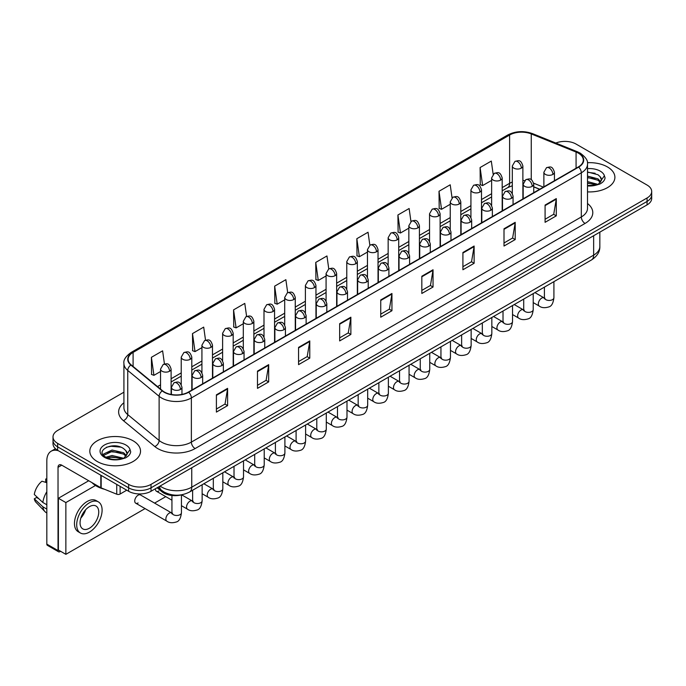 <?xml version="1.0" encoding="UTF-8"?>
<svg xmlns="http://www.w3.org/2000/svg" width="686" height="686" viewBox="0 0 686 686"><rect width="100%" height="100%" fill="white"/><g stroke="black" fill="none" stroke-linecap="round" stroke-linejoin="round"><path stroke-width="1.03" d="M539.625 189.285L533.751 186.901M181.799 494.769A15.847 9.15 180 0 1 161.956 491.768L157.103 487.763M607.462 166.938A25.356 14.638 0 0 0 587.405 162.702A25.356 14.638 0 0 1 607.462 166.938A25.356 14.638 0 0 1 614.896 177.288A25.356 14.638 0 0 0 607.462 166.938M133.101 440.806A25.356 14.638 0 0 0 105.473 437.634A25.356 14.638 0 0 0 89.815 451.156A25.356 14.638 0 0 0 97.241 461.515A25.356 14.638 0 0 0 124.878 464.688A25.356 14.638 0 0 0 140.527 451.156A25.356 14.638 0 0 0 133.101 440.806A25.356 14.638 0 0 0 105.473 437.634A25.356 14.638 0 0 0 89.815 451.156A25.356 14.638 0 0 0 97.241 461.515A25.356 14.638 0 0 0 124.878 464.688A25.356 14.638 0 0 0 140.527 451.156A25.356 14.638 0 0 0 133.101 440.806M578.332 153.132A16.901 9.758 180 0 1 583.28 160.035A16.901 9.758 180 0 1 578.332 166.938L188.384 392.075A16.901 9.758 180 0 1 162.582 390.771L131.198 364.892A16.901 9.758 180 0 1 128.145 359.301A16.901 9.758 180 0 1 133.093 352.398L509.612 135.013A16.901 9.758 180 0 1 531.256 133.924L576.077 152.043A16.901 9.758 180 0 1 578.332 153.132M578.632 152.961A17.33 10.007 0 0 0 576.317 151.838L531.504 133.727A17.33 10.007 0 0 0 509.312 134.842L132.792 352.227A17.33 10.007 0 0 0 130.855 365.038L162.239 390.909A17.33 10.007 0 0 0 188.676 392.246L578.632 167.11A17.33 10.007 0 0 0 578.632 152.961M123.917 392.195L57.65 430.456A15.847 9.15 0 0 0 53.011 436.931L53.011 443.825A15.847 9.15 0 0 0 57.65 450.299L128.616 491.27L128.616 487.823A15.847 9.15 0 0 0 151.031 487.823L647.061 201.444A15.847 9.15 0 0 0 651.7 194.97A15.847 9.15 0 0 1 647.061 201.444L151.031 487.823A15.847 9.15 0 0 1 128.616 487.823L57.65 446.843L128.616 487.823L128.616 484.367A15.847 9.15 0 0 0 151.031 484.367L647.061 197.988A15.847 9.15 0 0 0 651.7 191.523A15.847 9.15 0 0 0 647.061 185.049L576.094 144.077A15.847 9.15 0 0 0 555.823 143.04M53.011 440.378A15.847 9.15 0 0 0 57.65 446.843A15.847 9.15 0 0 1 53.011 440.378M216.399 394.836L216.399 412.089L227.598 405.615L227.598 388.362L216.399 394.836M216.399 409.028L225.025 404.045L227.555 388.936A4.227 2.444 -120 0 0 227.598 388.362M224.948 404.088L227.598 405.615M257.482 371.109L257.482 388.362L268.689 381.896L268.689 364.643L257.482 371.109M257.482 385.3L266.108 380.318L268.638 365.218A4.227 2.444 -120 0 0 268.689 364.643M266.039 380.361L268.689 381.896M298.564 347.39L298.564 364.643L309.772 358.169L309.772 340.925L298.564 347.39M298.564 361.582L307.199 356.6L309.729 341.491A4.227 2.444 -120 0 0 309.772 340.925M307.122 356.643L309.772 358.169M339.656 323.672L339.656 340.925L350.863 334.451L350.863 317.198L339.656 323.672M339.656 337.864L348.282 332.882L350.812 317.772A4.227 2.444 -120 0 0 350.863 317.198M348.214 332.924L350.863 334.451M545.087 205.063L545.087 222.315L556.295 215.85L556.295 198.597L545.087 205.063M545.087 219.254L553.722 214.272L556.252 199.163A4.227 2.444 -120 0 0 556.295 198.597M553.645 214.315L556.295 215.85M504.004 228.781L504.004 246.034L515.203 239.568L515.203 222.315L504.004 228.781M504.004 242.973L512.631 237.991L515.16 222.89A4.227 2.444 -120 0 0 515.203 222.315M512.553 238.033L515.203 239.568M462.913 252.508L462.913 269.761L474.12 263.287L474.12 246.034L462.913 252.508M462.913 266.7L471.548 261.718L474.077 246.608A4.227 2.444 -120 0 0 474.12 246.034M471.471 261.76L474.12 263.287M421.83 276.226L421.83 293.479L433.038 287.014L433.038 269.761L421.83 276.226M421.83 290.418L430.456 285.436L432.986 270.327A4.227 2.444 -120 0 0 433.038 269.761M430.379 285.479L433.038 287.014M380.739 299.945L380.739 317.198L391.946 310.732L391.946 293.479L380.739 299.945M380.739 314.137L389.374 309.154L391.903 294.054A4.227 2.444 -120 0 0 391.946 293.479M389.296 309.197L391.946 310.732M587.508 191.883A25.356 14.638 0 0 0 614.896 177.288A25.356 14.638 0 0 1 587.508 191.883M53.011 436.931A15.847 9.15 0 0 0 57.65 443.396L128.616 484.367M246.608 316.4L244.782 303.401L233.574 309.866L233.755 327.016M205.526 340.179L203.699 327.119L192.492 333.593L192.672 350.735M164.451 363.983L162.608 350.838L151.4 357.312L151.58 374.462M369.857 245.194L368.039 232.237L356.84 238.702L357.02 255.852M410.948 221.509L409.13 208.51L397.923 214.984L398.103 232.134M452.048 197.851L450.213 184.791L439.014 191.265L439.194 208.407M493.148 174.218L491.305 161.073L480.097 167.538L480.277 184.688M287.691 292.639L285.865 279.674L274.666 286.148L274.846 303.298M328.774 268.903L326.956 255.955L315.749 262.429L315.929 279.571M315.749 262.429L318.278 280.454L326.082 275.944M318.278 280.454L315.749 279.502M356.84 238.702L359.37 256.727L367.464 252.054M359.37 256.727L356.84 255.784M397.923 214.984L400.453 233.008L408.847 228.164M400.453 233.008L397.923 232.065M439.014 191.265L441.544 209.29L450.239 204.265M441.544 209.29L439.014 208.338M480.097 167.538L482.627 185.563L491.622 180.375M482.627 185.563L480.097 184.62M274.666 286.148L277.195 304.172L284.699 299.842M277.195 304.172L274.666 303.229M233.574 309.866L236.104 327.891L243.307 323.732M236.104 327.891L233.574 326.948M192.492 333.593L195.021 351.618L201.924 347.63M195.021 351.618L192.492 350.666M151.4 357.312L153.93 375.336L160.541 371.52M153.93 375.336L151.4 374.393M128.616 491.27A15.847 9.15 0 0 0 151.031 491.27L647.061 204.891A15.847 9.15 0 0 0 651.7 198.426L651.7 191.523M601.305 180.692L601.476 179.878A11.945 6.894 0 0 0 600.13 176.688L597.995 174.741L587.508 171.963M587.508 185.52L596.348 185.074L599.701 184.097C602.934 182.442 604.718 180.375 605.069 177.897L604.417 175.762L598.381 184.217M587.508 181.567L598.106 184.414M587.508 182.939L596.777 184.98M587.508 176.096L597.978 178.849L600.756 181.739M587.508 177.46L597.978 180.221L600.293 182.39M600.13 176.688L601.468 180.041M587.508 172.297L595.139 173.266M587.508 177.768L595.019 178.712M587.508 183.248L595.019 184.191M92.01 482.644A26.411 15.246 0 0 0 96.494 486.1A26.411 15.246 0 0 0 104.615 489.29M126.936 454.569L127.116 453.746A11.945 6.894 0 0 0 125.761 450.565L123.626 448.618C112.615 440.832 94.282 450.994 105.601 457.03C110.223 459.534 115.685 460.177 121.988 458.943L125.341 457.974C128.565 456.319 130.357 454.252 130.709 451.774L130.048 449.63L124.02 458.085M105.953 457.236L112.084 455.504L123.737 458.282M120.659 458.059L111.141 457.245L107.359 457.931L112.084 456.876L122.417 458.857M103.277 455.024L103.637 453.986L112.084 450.025L123.617 452.726L126.387 455.607M103.603 455.418L112.084 451.397L123.617 454.089L125.932 456.259M125.761 450.565L127.107 453.909M106.459 447.238L111.141 446.286L120.779 447.135M107.342 452.451L111.141 451.765L120.659 452.58M120.119 486.365L120.119 494.023L126.747 490.19M58.439 450.753A21.129 12.202 -120 0 0 51.193 451.191A21.129 12.202 -120 0 0 46.82 460.863L46.82 544.109L58.027 550.575L58.027 467.338A5.282 3.053 60 0 1 59.116 464.919A5.282 3.053 60 0 1 61.757 465.177L100.816 487.729L100.816 475.218M58.027 550.575A2.641 1.526 120 0 0 58.567 551.784L47.368 545.319A2.641 1.526 -60 0 1 46.82 544.109M58.567 551.784A2.641 1.526 120 0 0 59.888 551.655L60.565 551.27M120.119 494.023A2.641 1.526 180 0 1 116.74 494.194L101.168 487.9A2.641 1.526 180 0 1 100.816 487.729M135.725 503.198L166.844 521.163A4.751 2.744 -60 0 1 166.115 517.347A4.751 2.744 -60 0 1 169.219 513.162A4.751 2.744 -60 0 1 169.433 513.042A4.751 2.744 -60 0 1 171.594 512.922L140.484 494.958A4.751 2.744 120 0 0 138.109 495.198A4.751 2.744 120 0 0 134.996 499.382A4.751 2.744 120 0 0 135.725 503.198A4.751 2.744 120 0 0 138.109 502.958M155.448 488.715A4.751 2.744 120 0 0 156.425 491.245A4.751 2.744 120 0 0 158.8 491.013M95.483 485.474L65.865 502.572L65.865 554.331L145.08 508.592M154.59 503.104L165.772 496.647M88.726 480.749L58.396 498.259L58.396 550.018L65.865 554.331M65.865 502.572L58.396 498.259M89.403 528.237A13.206 7.623 120 0 0 98.029 516.601A13.206 7.623 120 0 0 96.006 506.011A13.206 7.623 120 0 0 89.403 506.671A13.206 7.623 120 0 0 80.768 518.307A13.206 7.623 120 0 0 82.8 528.889A13.206 7.623 120 0 0 89.403 528.237M80.862 517.999A13.206 7.623 120 0 0 85.604 509.792M46.82 479.403L45.696 479.06L45.696 481.709L46.82 482.361M98.381 501.895L96.134 500.6A17.956 10.367 120 0 0 87.156 501.492A17.956 10.367 120 0 0 75.426 517.321A17.956 10.367 120 0 0 78.178 531.71L80.416 533.005A17.956 10.367 120 0 0 89.403 532.113A17.956 10.367 120 0 0 101.134 516.292A17.956 10.367 120 0 0 98.381 501.895A17.956 10.367 120 0 0 89.403 502.787A17.956 10.367 120 0 0 77.664 518.616A17.956 10.367 120 0 0 80.416 533.005M46.82 491.751A17.433 10.067 120 0 0 42.849 502.486L34.3 494.486A13.737 7.932 120 0 1 41.966 481.22L46.82 482.687M46.82 504.776L42.849 502.486M38.922 498.816L36.598 497.479L34.3 498.799L42.849 506.8L46.82 509.089M42.849 506.8A17.433 10.067 120 0 0 45.002 511.67A17.433 10.067 120 0 0 46.322 512.708L46.82 512.999M46.82 478.751A13.737 7.932 120 0 0 45.696 479.06M34.3 498.799A13.737 7.932 120 0 0 35.921 502.221L45.002 511.67M161.956 490.619L161.956 491.768M587.508 203.502A26.411 15.246 180 0 1 585.055 223.439L195.107 448.575A5.282 3.053 60 0 1 191.368 442.101L581.316 216.965A21.129 12.202 0 0 0 587.508 208.338L587.508 164.177A21.129 12.202 180 0 1 581.316 172.803A5.282 3.053 -120 0 0 578.632 167.11M195.107 448.575A26.411 15.246 180 0 1 157.754 448.575A26.411 15.246 180 0 1 154.796 446.535L123.411 420.664A26.411 15.246 180 0 1 123.917 402.768M161.484 442.101A21.129 12.202 0 0 0 191.368 442.101L191.368 397.94A21.129 12.202 180 0 1 159.118 396.311L127.742 370.431A21.129 12.202 180 0 1 123.917 363.434L123.917 407.604A21.129 12.202 0 0 0 127.742 414.601L159.118 440.472A21.129 12.202 0 0 0 161.484 442.101M587.508 164.177C588.211 160.876 585.784 157.197 580.227 153.132L577.449 151.786A5.282 2.47 112 0 0 576.317 151.838M577.449 151.786L532.628 133.667C523.881 130.572 515.58 131.017 507.717 135.013A5.282 3.053 60 0 1 509.312 134.842M132.792 352.227A5.282 3.053 -120 0 0 131.198 352.39C125.718 356.334 123.291 360.013 123.917 363.434M130.855 365.038A5.282 3.533 129.5 0 0 127.742 370.431L127.742 414.601A5.282 3.533 -50.5 0 1 123.411 420.664M532.628 133.667A5.282 2.47 112 0 0 531.504 133.727M162.239 390.909A5.282 3.533 129.5 0 0 159.118 396.311L159.118 440.472A5.282 3.533 -50.5 0 1 154.796 446.535M188.676 392.246A5.282 3.053 60 0 1 191.368 397.94L581.316 172.803L581.316 216.965A5.282 3.053 60 0 0 585.055 223.439M151.031 484.367L151.031 491.27M647.061 197.988L647.061 204.891M57.65 443.396L57.65 450.299M133.093 352.398L133.093 366.453M576.077 152.043L576.077 168.242M531.256 133.924L531.256 179.723M543.363 187.124L533.648 183.196M524.593 180.624A16.901 9.758 0 0 0 522.878 180.495M512.313 182.056A16.901 9.758 0 0 0 509.612 183.325L502.186 187.612M509.612 135.013L509.612 183.325A9.51 5.488 60 0 1 507.64 187.672L502.186 190.828M491.622 193.709L481.495 199.557M470.93 205.654L460.803 211.502M450.239 217.599L440.112 223.447M429.547 229.544L419.42 235.392M408.847 241.498L398.72 247.346M388.156 253.443L378.029 259.291M367.464 265.388L357.337 271.236M346.773 277.333L336.646 283.181M326.082 289.286L315.954 295.134M305.39 301.231L295.263 307.079M284.699 313.176L274.563 319.024M263.999 325.121L253.871 330.969M243.307 337.066L233.18 342.914M222.616 349.02L212.489 354.868M201.924 360.965L191.797 366.813M181.233 372.91L171.106 378.758M160.541 384.855L157.523 386.595M380.739 300.494L391.903 294.054M421.83 276.775L432.986 270.327M462.913 253.048L474.077 246.608M504.004 229.33L515.16 222.89M545.087 205.611L556.252 199.163M339.656 324.212L350.812 317.772M298.564 347.939L309.729 341.491M257.482 371.658L268.638 365.218M216.399 395.376L227.555 388.936M160.112 486.031A21.129 12.202 0 0 0 161.862 487.171A21.129 12.202 0 0 0 191.746 487.171L593.647 255.141A21.129 12.202 0 0 0 599.838 246.514C599.993 251.753 597.197 256.238 591.461 259.977L189.55 492.008A10.564 6.097 60 0 0 191.746 487.171L191.746 467.766M593.647 235.727L593.647 255.141A10.564 6.097 60 0 1 591.461 259.977M159.538 486.357A10.564 7.066 129.5 0 0 161.424 490.198L157.909 487.3M552.899 174.416A5.282 3.053 0 0 0 554.442 172.263C552.299 165.489 550.215 166.835 546.519 167.684A5.282 3.053 60 0 1 549.16 167.95A5.282 3.053 -120 0 1 552.899 174.416A5.282 3.053 0 0 1 545.421 174.416A5.282 3.053 0 0 1 543.878 172.263L546.519 167.684M533.219 302.595L539.316 306.119A4.751 2.744 -60 0 1 538.587 302.303A4.751 2.744 -60 0 1 541.691 298.118A4.751 2.744 -60 0 1 541.897 297.998A4.751 2.744 -60 0 1 544.067 297.878L534.934 292.605M544.675 298.359L544.255 298.71L544.41 297.681A4.751 2.744 -0 0 0 545.799 299.628A4.751 2.744 -0 0 0 552.307 299.748A4.751 2.744 -0 0 0 553.911 297.681C553.259 303.203 551.553 306.29 548.783 306.934C544.813 308.143 541.657 307.868 539.316 306.119M521.334 168.147A5.282 3.053 0 0 0 522.878 165.986C520.734 159.212 518.65 160.558 514.954 161.416A5.282 3.053 60 0 1 517.596 161.673A5.282 3.053 -120 0 1 521.334 168.147A5.282 3.053 0 0 1 513.865 168.147A5.282 3.053 0 0 1 512.313 165.986L514.954 161.416M532.199 186.369A5.282 3.053 0 0 0 533.751 184.208C531.607 177.434 529.523 178.78 525.828 179.638A5.282 3.053 60 0 1 528.469 179.895A5.282 3.053 -120 0 1 532.199 186.369A5.282 3.053 0 0 1 524.73 186.369A5.282 3.053 0 0 1 523.186 184.208L525.828 179.638M512.528 314.548L518.616 318.064A4.751 2.744 -60 0 1 517.887 314.257A4.751 2.744 -60 0 1 521 310.063A4.751 2.744 -60 0 1 521.206 309.952A4.751 2.744 -60 0 1 523.375 309.832L514.243 304.558M523.984 310.304L523.564 310.655L523.71 309.635A4.751 2.744 -0 0 0 525.107 311.573A4.751 2.744 -0 0 0 531.607 311.693A4.751 2.744 -0 0 0 533.219 309.635C532.568 315.148 530.861 318.235 528.091 318.879C524.121 320.088 520.966 319.813 518.616 318.064M511.507 198.314A5.282 3.053 0 0 0 513.059 196.153C510.916 189.379 508.832 190.734 505.136 191.583A5.282 3.053 60 0 1 507.777 191.84A5.282 3.053 -120 0 1 511.507 198.314A5.282 3.053 0 0 1 504.038 198.314A5.282 3.053 0 0 1 502.495 196.153L505.136 191.583M491.836 326.493L497.925 330.009A4.751 2.744 -60 0 1 497.196 326.202A4.751 2.744 -60 0 1 500.308 322.008A4.751 2.744 -60 0 1 500.514 321.897A4.751 2.744 -60 0 1 502.684 321.777L493.551 316.503M503.292 322.257L502.864 322.609L503.018 321.58A4.751 2.744 -0 0 0 504.416 323.518A4.751 2.744 -0 0 0 510.916 323.638A4.751 2.744 -0 0 0 512.528 321.58C511.876 327.102 510.17 330.18 507.4 330.832C503.43 332.041 500.266 331.767 497.925 330.009M490.816 210.259A5.282 3.053 0 0 0 492.368 208.107C490.224 201.324 488.14 202.679 484.445 203.528A5.282 3.053 60 0 1 487.086 203.793A5.282 3.053 -120 0 1 490.816 210.259A5.282 3.053 0 0 1 483.347 210.259A5.282 3.053 0 0 1 481.804 208.107L484.445 203.528M471.145 338.438L477.233 341.954A4.751 2.744 -60 0 1 476.504 338.147A4.751 2.744 -60 0 1 479.608 333.953A4.751 2.744 -60 0 1 479.823 333.842A4.751 2.744 -60 0 1 481.992 333.722L472.851 328.448M482.601 334.202L482.172 334.554L482.327 333.525A4.751 2.744 -0 0 0 483.716 335.463A4.751 2.744 -0 0 0 490.224 335.583A4.751 2.744 -0 0 0 491.836 333.525C491.185 339.047 489.478 342.134 486.708 342.777C482.73 343.986 479.574 343.712 477.233 341.954M470.124 222.204A5.282 3.053 0 0 0 471.668 220.052C469.524 213.277 467.44 214.624 463.745 215.473A5.282 3.053 60 0 1 466.386 215.738A5.282 3.053 -120 0 1 470.124 222.204A5.282 3.053 0 0 1 462.656 222.204A5.282 3.053 0 0 1 461.103 220.052L463.745 215.473M450.453 350.383L456.542 353.899A4.751 2.744 -60 0 1 455.813 350.092A4.751 2.744 -60 0 1 458.917 345.907A4.751 2.744 -60 0 1 459.131 345.787A4.751 2.744 -60 0 1 461.292 345.667L452.16 340.393M461.91 346.147L461.481 346.499L461.635 345.47A4.751 2.744 -0 0 0 463.024 347.416A4.751 2.744 -0 0 0 469.533 347.528A4.751 2.744 -0 0 0 471.145 345.47C470.493 350.992 468.778 354.079 466.017 354.722C462.038 355.931 458.883 355.657 456.542 353.899M500.643 180.092A5.282 3.053 0 0 0 502.186 177.931C500.043 171.157 497.959 172.512 494.263 173.361A5.282 3.053 60 0 1 496.904 173.618A5.282 3.053 -120 0 1 500.643 180.092A5.282 3.053 0 0 1 493.174 180.092A5.282 3.053 0 0 1 491.622 177.931L494.263 173.361M479.951 192.037A5.282 3.053 0 0 0 481.495 189.885C479.351 183.102 477.267 184.457 473.572 185.306A5.282 3.053 60 0 1 476.213 185.572A5.282 3.053 -120 0 1 479.951 192.037A5.282 3.053 0 0 1 472.474 192.037A5.282 3.053 0 0 1 470.93 189.885L473.572 185.306M459.251 203.982A5.282 3.053 0 0 0 460.803 201.83C458.66 195.056 456.576 196.402 452.88 197.251A5.282 3.053 60 0 1 455.521 197.517A5.282 3.053 -120 0 1 459.251 203.982A5.282 3.053 0 0 1 451.782 203.982A5.282 3.053 0 0 1 450.239 201.83L452.88 197.251M604.417 175.762A15.109 8.721 0 0 0 600.224 171.123A15.109 8.721 0 0 0 587.508 168.645M587.508 185.932A15.109 8.721 0 0 0 596.348 185.074M130.048 449.63A15.109 8.721 0 0 0 125.855 444.991A15.109 8.721 0 0 0 104.486 444.991A15.109 8.721 0 0 0 104.486 457.33A15.109 8.721 0 0 0 121.988 458.943M58.027 467.338L61.757 465.177M101.168 475.424L101.168 487.9M116.74 494.194L116.74 484.41M449.433 234.158A5.282 3.053 0 0 0 450.976 231.997C448.833 225.222 446.749 226.569 443.053 227.426A5.282 3.053 60 0 1 445.694 227.683A5.282 3.053 -120 0 1 449.433 234.158A5.282 3.053 0 0 1 441.964 234.158A5.282 3.053 0 0 1 440.412 231.997L443.053 227.426M429.753 362.337L435.85 365.852A4.751 2.744 -60 0 1 435.121 362.036A4.751 2.744 -60 0 1 438.225 357.852A4.751 2.744 -60 0 1 438.44 357.74A4.751 2.744 -60 0 1 440.601 357.612L431.468 352.338M441.218 358.092L440.789 358.444L440.944 357.423A4.751 2.744 -0 0 0 442.333 359.361A4.751 2.744 -0 0 0 448.841 359.481A4.751 2.744 -0 0 0 450.453 357.423C449.802 362.937 448.087 366.024 445.317 366.667C441.347 367.876 438.191 367.602 435.85 365.852M428.741 246.103A5.282 3.053 0 0 0 430.285 243.942C428.141 237.167 426.057 238.514 422.362 239.371A5.282 3.053 60 0 1 425.003 239.628A5.282 3.053 -120 0 1 428.741 246.103A5.282 3.053 0 0 1 421.264 246.103A5.282 3.053 0 0 1 419.721 243.942L422.362 239.371M409.062 374.282L415.159 377.797A4.751 2.744 -60 0 1 414.43 373.99A4.751 2.744 -60 0 1 417.534 369.797A4.751 2.744 -60 0 1 417.748 369.685A4.751 2.744 -60 0 1 419.909 369.565L410.777 364.292M420.518 370.046L420.098 370.397L420.252 369.368A4.751 2.744 -0 0 0 421.641 371.306A4.751 2.744 -0 0 0 428.15 371.426A4.751 2.744 -0 0 0 429.753 369.368C429.102 374.89 427.395 377.969 424.625 378.621C420.655 379.821 417.5 379.555 415.159 377.797M408.041 258.047A5.282 3.053 0 0 0 409.593 255.895C407.45 249.112 405.366 250.467 401.67 251.316A5.282 3.053 60 0 1 404.311 251.582A5.282 3.053 -120 0 1 408.041 258.047A5.282 3.053 0 0 1 400.573 258.047A5.282 3.053 0 0 1 399.029 255.895L401.67 251.316M388.37 386.227L394.467 389.742A4.751 2.744 -60 0 1 393.738 385.935A4.751 2.744 -60 0 1 396.842 381.742A4.751 2.744 -60 0 1 397.048 381.63A4.751 2.744 -60 0 1 399.218 381.51L390.085 376.237M399.827 381.991L399.406 382.342L399.552 381.313A4.751 2.744 -0 0 0 400.95 383.251A4.751 2.744 -0 0 0 407.458 383.371A4.751 2.744 -0 0 0 409.062 381.313C408.41 386.835 406.704 389.914 403.934 390.566C399.964 391.775 396.808 391.5 394.467 389.742M438.56 215.936A5.282 3.053 0 0 0 440.112 213.775C437.968 207.001 435.884 208.347 432.189 209.204A5.282 3.053 60 0 1 434.83 209.462A5.282 3.053 -120 0 1 438.56 215.936A5.282 3.053 0 0 1 431.091 215.936A5.282 3.053 0 0 1 429.547 213.775L432.189 209.204M417.868 227.881A5.282 3.053 0 0 0 419.42 225.72C417.277 218.945 415.193 220.292 411.489 221.149A5.282 3.053 60 0 1 414.138 221.406A5.282 3.053 -120 0 1 417.868 227.881A5.282 3.053 0 0 1 410.4 227.881A5.282 3.053 0 0 1 408.847 225.72L411.489 221.149M397.177 239.826A5.282 3.053 0 0 0 398.72 237.665C396.577 230.89 394.493 232.245 390.797 233.094A5.282 3.053 60 0 1 393.438 233.351A5.282 3.053 -120 0 1 397.177 239.826A5.282 3.053 0 0 1 389.708 239.826A5.282 3.053 0 0 1 388.156 237.665L390.797 233.094M387.35 269.992A5.282 3.053 0 0 0 388.902 267.84C386.758 261.066 384.675 262.412 380.979 263.261A5.282 3.053 60 0 1 383.62 263.527A5.282 3.053 -120 0 1 387.35 269.992A5.282 3.053 0 0 1 379.881 269.992A5.282 3.053 0 0 1 378.338 267.84L380.979 263.261M367.679 398.172L373.767 401.687A4.751 2.744 -60 0 1 373.038 397.88A4.751 2.744 -60 0 1 376.151 393.695A4.751 2.744 -60 0 1 376.357 393.575A4.751 2.744 -60 0 1 378.526 393.455L369.394 388.182M379.135 393.935L378.715 394.287L378.861 393.258A4.751 2.744 -0 0 0 380.258 395.205A4.751 2.744 -0 0 0 386.758 395.316A4.751 2.744 -0 0 0 388.37 393.258C387.719 398.78 386.012 401.867 383.242 402.51C379.272 403.72 376.117 403.445 373.767 401.687M366.658 281.937A5.282 3.053 0 0 0 368.211 279.785C366.067 273.011 363.983 274.357 360.287 275.206A5.282 3.053 60 0 1 362.928 275.472A5.282 3.053 -120 0 1 366.658 281.937A5.282 3.053 0 0 1 359.19 281.937A5.282 3.053 0 0 1 357.646 279.785L360.287 275.206M346.987 410.117L353.076 413.641A4.751 2.744 -60 0 1 352.347 409.825A4.751 2.744 -60 0 1 355.451 405.64A4.751 2.744 -60 0 1 355.665 405.52A4.751 2.744 -60 0 1 357.835 405.4L348.694 400.127M358.444 405.88L358.015 406.232L358.169 405.203A4.751 2.744 -0 0 0 359.567 407.15A4.751 2.744 -0 0 0 366.067 407.27A4.751 2.744 -0 0 0 367.679 405.203C367.027 410.725 365.321 413.812 362.551 414.455C358.581 415.665 355.417 415.39 353.076 413.641M345.967 293.891A5.282 3.053 0 0 0 347.51 291.73C345.367 284.956 343.283 286.302 339.587 287.16A5.282 3.053 60 0 1 342.228 287.417A5.282 3.053 -120 0 1 345.967 293.891A5.282 3.053 0 0 1 338.498 293.891A5.282 3.053 0 0 1 336.946 291.73L339.587 287.16M326.296 422.07L332.384 425.586A4.751 2.744 -60 0 1 331.655 421.779A4.751 2.744 -60 0 1 334.759 417.585A4.751 2.744 -60 0 1 334.974 417.474A4.751 2.744 -60 0 1 337.135 417.354L328.002 412.08M337.752 417.825L337.323 418.177L337.478 417.157A4.751 2.744 -0 0 0 338.867 419.095A4.751 2.744 -0 0 0 345.375 419.215A4.751 2.744 -0 0 0 346.987 417.157C346.336 422.67 344.621 425.757 341.86 426.4C337.881 427.61 334.725 427.335 332.384 425.586M325.275 305.836A5.282 3.053 0 0 0 326.819 303.675C324.675 296.901 322.591 298.256 318.896 299.105A5.282 3.053 60 0 1 321.537 299.362A5.282 3.053 -120 0 1 325.275 305.836A5.282 3.053 0 0 1 317.807 305.836A5.282 3.053 0 0 1 316.255 303.675L318.896 299.105M305.604 434.015L311.693 437.531A4.751 2.744 -60 0 1 310.964 433.724A4.751 2.744 -60 0 1 314.068 429.53A4.751 2.744 -60 0 1 314.282 429.419A4.751 2.744 -60 0 1 316.443 429.299L307.311 424.025M317.061 429.779L316.632 430.131L316.786 429.102A4.751 2.744 -0 0 0 318.175 431.04A4.751 2.744 -0 0 0 324.684 431.16A4.751 2.744 -0 0 0 326.296 429.102C325.644 434.624 323.929 437.702 321.168 438.354C317.189 439.563 314.034 439.289 311.693 437.531M304.584 317.781A5.282 3.053 0 0 0 306.127 315.629C303.984 308.846 301.9 310.201 298.204 311.05A5.282 3.053 60 0 1 300.845 311.315A5.282 3.053 -120 0 1 304.584 317.781A5.282 3.053 0 0 1 297.115 317.781A5.282 3.053 0 0 1 295.563 315.629L298.204 311.05M284.904 445.96L291.001 449.476A4.751 2.744 -60 0 1 290.272 445.668A4.751 2.744 -60 0 1 293.376 441.475A4.751 2.744 -60 0 1 293.591 441.364A4.751 2.744 -60 0 1 295.752 441.244L286.619 435.97M296.369 441.724L295.94 442.076L296.095 441.047A4.751 2.744 -0 0 0 297.484 442.985A4.751 2.744 -0 0 0 303.992 443.105A4.751 2.744 -0 0 0 305.604 441.047C304.953 446.569 303.238 449.656 300.468 450.299C296.498 451.508 293.342 451.234 291.001 449.476M376.485 251.771A5.282 3.053 0 0 0 378.029 249.618C375.885 242.844 373.801 244.19 370.106 245.039A5.282 3.053 60 0 1 372.747 245.305A5.282 3.053 -120 0 1 376.485 251.771A5.282 3.053 0 0 1 369.017 251.771A5.282 3.053 0 0 1 367.464 249.618L370.106 245.039M355.794 263.716A5.282 3.053 0 0 0 357.337 261.563C355.194 254.789 353.11 256.135 349.414 256.984A5.282 3.053 60 0 1 352.055 257.25A5.282 3.053 -120 0 1 355.794 263.716A5.282 3.053 0 0 1 348.317 263.716A5.282 3.053 0 0 1 346.773 261.563L349.414 256.984M335.094 275.669A5.282 3.053 0 0 0 336.646 273.508C334.502 266.734 332.418 268.08 328.723 268.938A5.282 3.053 60 0 1 331.364 269.195A5.282 3.053 -120 0 1 335.094 275.669A5.282 3.053 0 0 1 327.625 275.669A5.282 3.053 0 0 1 326.082 273.508L328.723 268.938M314.402 287.614A5.282 3.053 0 0 0 315.954 285.453C313.811 278.679 311.727 280.034 308.031 280.883A5.282 3.053 60 0 1 310.672 281.14A5.282 3.053 -120 0 1 314.402 287.614A5.282 3.053 0 0 1 306.934 287.614A5.282 3.053 0 0 1 305.39 285.453L308.031 280.883M293.711 299.559A5.282 3.053 0 0 0 295.263 297.407C293.119 290.624 291.036 291.979 287.34 292.828A5.282 3.053 60 0 1 289.981 293.094A5.282 3.053 -120 0 1 293.711 299.559A5.282 3.053 0 0 1 286.242 299.559A5.282 3.053 0 0 1 284.699 297.407L287.34 292.828M283.893 329.726A5.282 3.053 0 0 0 285.436 327.574C283.292 320.799 281.209 322.146 277.513 322.995A5.282 3.053 60 0 1 280.154 323.26A5.282 3.053 -120 0 1 283.893 329.726A5.282 3.053 0 0 1 276.415 329.726A5.282 3.053 0 0 1 274.872 327.574L277.513 322.995M264.213 457.905L270.31 461.421A4.751 2.744 -60 0 1 269.581 457.613A4.751 2.744 -60 0 1 272.685 453.429A4.751 2.744 -60 0 1 272.891 453.309A4.751 2.744 -60 0 1 275.06 453.189L265.928 447.915M275.669 453.669L275.249 454.021L275.403 452.992A4.751 2.744 -0 0 0 276.792 454.938A4.751 2.744 -0 0 0 283.301 455.05A4.751 2.744 -0 0 0 284.904 452.992C284.253 458.514 282.546 461.601 279.777 462.244C275.806 463.453 272.651 463.179 270.31 461.421M263.192 341.679A5.282 3.053 0 0 0 264.745 339.519C262.601 332.744 260.517 334.091 256.821 334.948A5.282 3.053 60 0 1 259.462 335.205A5.282 3.053 -120 0 1 263.192 341.679A5.282 3.053 0 0 1 255.724 341.679A5.282 3.053 0 0 1 254.18 339.519L256.821 334.948M243.521 469.859L249.61 473.374A4.751 2.744 -60 0 1 248.881 469.558A4.751 2.744 -60 0 1 251.994 465.374A4.751 2.744 -60 0 1 252.199 465.262A4.751 2.744 -60 0 1 254.369 465.134L245.236 459.86M254.978 465.614L254.557 465.966L254.703 464.945A4.751 2.744 -0 0 0 256.101 466.883A4.751 2.744 -0 0 0 262.601 467.003A4.751 2.744 -0 0 0 264.213 464.945C263.561 470.459 261.855 473.546 259.085 474.189C255.115 475.398 251.959 475.124 249.61 473.374M242.501 353.624A5.282 3.053 0 0 0 244.053 351.464C241.909 344.689 239.826 346.036 236.13 346.893A5.282 3.053 60 0 1 238.771 347.15A5.282 3.053 -120 0 1 242.501 353.624A5.282 3.053 0 0 1 235.032 353.624A5.282 3.053 0 0 1 233.489 351.464L236.13 346.893M222.83 481.804L228.918 485.319A4.751 2.744 -60 0 1 228.189 481.512A4.751 2.744 -60 0 1 231.302 477.319A4.751 2.744 -60 0 1 231.508 477.207A4.751 2.744 -60 0 1 233.677 477.087L224.545 471.814M234.286 477.567L233.857 477.919L234.012 476.89A4.751 2.744 -0 0 0 235.409 478.828A4.751 2.744 -0 0 0 241.909 478.948A4.751 2.744 -0 0 0 243.521 476.89C242.87 482.412 241.163 485.491 238.394 486.142C234.423 487.343 231.259 487.077 228.918 485.319M221.81 365.569A5.282 3.053 0 0 0 223.362 363.409C221.218 356.634 219.134 357.989 215.438 358.838A5.282 3.053 60 0 1 218.079 359.104A5.282 3.053 -120 0 1 221.81 365.569A5.282 3.053 0 0 1 214.341 365.569A5.282 3.053 0 0 1 212.797 363.409L215.438 358.838M202.138 493.748L208.227 497.264A4.751 2.744 -60 0 1 207.498 493.457A4.751 2.744 -60 0 1 210.602 489.264A4.751 2.744 -60 0 1 210.816 489.152A4.751 2.744 -60 0 1 212.986 489.032L203.845 483.759M213.595 489.512L213.166 489.864L213.32 488.835A4.751 2.744 -0 0 0 214.718 490.773A4.751 2.744 -0 0 0 221.218 490.893A4.751 2.744 -0 0 0 222.83 488.835C222.178 494.357 220.472 497.436 217.702 498.087C213.732 499.297 210.568 499.022 208.227 497.264M201.118 377.514A5.282 3.053 0 0 0 202.662 375.362C200.518 368.588 198.434 369.934 194.738 370.783A5.282 3.053 60 0 1 197.379 371.049A5.282 3.053 -120 0 1 201.118 377.514A5.282 3.053 0 0 1 193.649 377.514A5.282 3.053 0 0 1 192.097 375.362L194.738 370.783M181.447 505.693L187.535 509.209A4.751 2.744 -60 0 1 186.806 505.402A4.751 2.744 -60 0 1 189.911 501.217A4.751 2.744 -60 0 1 190.125 501.097A4.751 2.744 -60 0 1 192.286 500.977L181.619 494.82M192.903 501.457L192.474 501.809L192.629 500.78A4.751 2.744 -0 0 0 194.018 502.727A4.751 2.744 -0 0 0 200.526 502.838A4.751 2.744 -0 0 0 202.138 500.78C201.487 506.302 199.772 509.389 197.011 510.032C193.032 511.242 189.876 510.967 187.535 509.209M180.427 389.459A5.282 3.053 0 0 0 181.97 387.307C179.826 380.533 177.743 381.879 174.047 382.728A5.282 3.053 60 0 1 176.688 382.994A5.282 3.053 -120 0 1 180.427 389.459A5.282 3.053 0 0 1 172.958 389.459A5.282 3.053 0 0 1 171.406 387.307L174.047 382.728M172.212 513.402L171.783 513.754L171.937 512.725A4.751 2.744 -0 0 0 173.326 514.672A4.751 2.744 -0 0 0 179.835 514.792A4.751 2.744 -0 0 0 181.447 512.725C180.795 518.247 179.08 521.334 176.319 521.977C172.34 523.186 169.185 522.912 166.844 521.163M273.019 311.504A5.282 3.053 0 0 0 274.563 309.352C272.419 302.577 270.335 303.924 266.64 304.773A5.282 3.053 60 0 1 269.281 305.038A5.282 3.053 -120 0 1 273.019 311.504A5.282 3.053 0 0 1 265.551 311.504A5.282 3.053 0 0 1 263.999 309.352L266.64 304.773M252.328 323.449A5.282 3.053 0 0 0 253.871 321.297C251.728 314.522 249.644 315.869 245.948 316.726A5.282 3.053 60 0 1 248.589 316.983A5.282 3.053 -120 0 1 252.328 323.449A5.282 3.053 0 0 1 244.859 323.449A5.282 3.053 0 0 1 243.307 321.297L245.948 316.726M231.636 335.403A5.282 3.053 0 0 0 233.18 333.242C231.036 326.467 228.953 327.814 225.257 328.671A5.282 3.053 60 0 1 227.898 328.928A5.282 3.053 -120 0 1 231.636 335.403A5.282 3.053 0 0 1 224.168 335.403A5.282 3.053 0 0 1 222.616 333.242L225.257 328.671M210.945 347.348A5.282 3.053 0 0 0 212.489 345.187C210.345 338.412 208.261 339.767 204.565 340.616A5.282 3.053 60 0 1 207.206 340.873A5.282 3.053 -120 0 1 210.945 347.348A5.282 3.053 0 0 1 203.468 347.348A5.282 3.053 0 0 1 201.924 345.187L204.565 340.616M190.245 359.293A5.282 3.053 0 0 0 191.797 357.14C189.653 350.366 187.57 351.712 183.874 352.561A5.282 3.053 60 0 1 186.515 352.827A5.282 3.053 -120 0 1 190.245 359.293A5.282 3.053 0 0 1 182.776 359.293A5.282 3.053 0 0 1 181.233 357.14L183.874 352.561M169.553 371.237A5.282 3.053 0 0 0 171.106 369.085C168.962 362.311 166.878 363.657 163.182 364.506A5.282 3.053 60 0 1 165.823 364.772A5.282 3.053 -120 0 1 169.553 371.237A5.282 3.053 0 0 1 162.085 371.237A5.282 3.053 0 0 1 160.541 369.085L163.182 364.506M507.717 135.013L131.198 352.39M512.313 185.743L507.64 187.672M491.622 196.925L481.495 202.773M470.93 208.87L460.803 214.718M450.239 220.815L440.112 226.663M429.547 232.768L419.42 238.608M408.847 244.713L398.72 250.561M388.156 256.658L378.029 262.506M367.464 268.603L357.337 274.451M346.773 280.548L336.646 286.396M326.082 292.502L315.954 298.35M305.39 304.447L295.263 310.295M284.699 316.392L274.563 322.24M263.999 328.337L253.871 334.185M243.307 340.282L233.18 346.13M222.616 352.235L212.489 358.083M201.924 364.18L191.797 370.028M181.233 376.125L171.106 381.973M160.541 388.07L159.821 388.49M539.745 189.216L533.751 186.789M189.55 492.008C181.053 496.278 172.555 496.278 164.048 492.008L161.424 490.198M599.838 246.514L599.838 232.16M545.036 298.264L544.067 297.878M553.911 281.646L553.911 297.681M554.442 180.727L554.442 172.263M544.41 287.142L544.41 297.681M543.878 186.832L543.878 172.263M522.878 198.949L522.878 165.986M512.313 193.461L512.313 165.986M524.336 310.209L523.375 309.832M533.219 293.599L533.219 309.635M533.751 192.672L533.751 184.208M523.71 299.087L523.71 309.635M523.186 198.777L523.186 184.208M503.644 322.154L502.684 321.777M512.528 305.544L512.528 321.58M513.059 204.625L513.059 196.153M503.018 311.032L503.018 321.58M502.495 210.722L502.495 196.153M482.953 334.099L481.992 333.722M491.836 317.489L491.836 333.525M492.368 216.57L492.368 208.107M482.327 322.977L482.327 333.525M481.804 222.667L481.804 208.107M462.261 346.053L461.292 345.667M471.145 329.434L471.145 345.47M471.668 228.515L471.668 220.052M461.635 334.922L461.635 345.47M461.103 234.612L461.103 220.052M502.186 210.894L502.186 177.931M491.622 205.406L491.622 177.931M481.495 222.847L481.495 189.885M470.93 217.351L470.93 189.885M460.803 234.792L460.803 201.83M450.239 229.296L450.239 201.83M51.193 451.191L55.472 448.721M441.57 357.998L440.601 357.612M450.453 341.379L450.453 357.423M450.976 240.46L450.976 231.997M440.944 346.876L440.944 357.423M440.412 246.566L440.412 231.997M420.878 369.943L419.909 369.565M429.753 353.333L429.753 369.368M430.285 252.414L430.285 243.942M420.252 358.821L420.252 369.368M419.721 258.511L419.721 243.942M400.187 381.888L399.218 381.51M409.062 365.278L409.062 381.313M409.593 264.359L409.593 255.895M399.552 370.766L399.552 381.313M399.029 270.455L399.029 255.895M440.112 246.737L440.112 213.775M429.547 241.249L429.547 213.775M419.42 258.682L419.42 225.72M408.847 253.194L408.847 225.72M398.72 270.636L398.72 237.665M388.156 265.139L388.156 237.665M379.487 393.841L378.526 393.455M388.37 377.223L388.37 393.258M388.902 276.304L388.902 267.84M378.861 382.711L378.861 393.258M378.338 282.4L378.338 267.84M358.795 405.786L357.835 405.4M367.679 389.168L367.679 405.203M368.211 288.249L368.211 279.785M358.169 394.664L358.169 405.203M357.646 294.345L357.646 279.785M338.104 417.731L337.135 417.354M346.987 401.121L346.987 417.157M347.51 300.194L347.51 291.73M337.478 406.609L337.478 417.157M336.946 306.299L336.946 291.73M317.412 429.676L316.443 429.299M326.296 413.066L326.296 429.102M326.819 312.147L326.819 303.675M316.786 418.554L316.786 429.102M316.255 318.244L316.255 303.675M296.721 441.621L295.752 441.244M305.604 425.011L305.604 441.047M306.127 324.092L306.127 315.629M296.095 430.499L296.095 441.047M295.563 330.189L295.563 315.629M378.029 282.581L378.029 249.618M367.464 277.084L367.464 249.618M357.337 294.526L357.337 261.563M346.773 289.038L346.773 261.563M336.646 306.471L336.646 273.508M326.082 300.983L326.082 273.508M315.954 318.415L315.954 285.453M305.39 312.927L305.39 285.453M295.263 330.369L295.263 297.407M284.699 324.872L284.699 297.407M276.029 453.575L275.06 453.189M284.904 436.956L284.904 452.992M285.436 336.037L285.436 327.574M275.403 442.444L275.403 452.992M274.872 342.134L274.872 327.574M255.329 465.52L254.369 465.134M264.213 448.901L264.213 464.945M264.745 347.982L264.745 339.519M254.703 454.398L254.703 464.945M254.18 354.087L254.18 339.519M234.638 477.465L233.677 477.087M243.521 460.855L243.521 476.89M244.053 359.936L244.053 351.464M234.012 466.343L234.012 476.89M233.489 366.032L233.489 351.464M213.946 489.41L212.986 489.032M222.83 472.8L222.83 488.835M223.362 371.881L223.362 363.409M213.32 478.288L213.32 488.835M212.797 377.977L212.797 363.409M193.255 501.363L192.286 500.977M202.138 484.745L202.138 500.78M202.662 383.826L202.662 375.362M171.937 500.205L156.425 491.245M192.629 490.233L192.629 500.78M192.097 389.922L192.097 375.362M172.563 513.308L171.594 512.922M181.447 494.863L181.447 512.725M181.97 394.39L181.97 387.307M171.937 495.506L171.937 512.725M171.406 394.493L171.406 387.307M274.563 342.314L274.563 309.352M263.999 336.817L263.999 309.352M253.871 354.259L253.871 321.297M243.307 348.771L243.307 321.297M233.18 366.204L233.18 333.242M222.616 360.716L222.616 333.242M212.489 378.158L212.489 345.187M201.924 372.661L201.924 345.187M191.797 390.102L191.797 357.14M181.233 384.606L181.233 357.14M171.106 394.433L171.106 369.085M160.541 389.082L160.541 369.085"/></g></svg>
